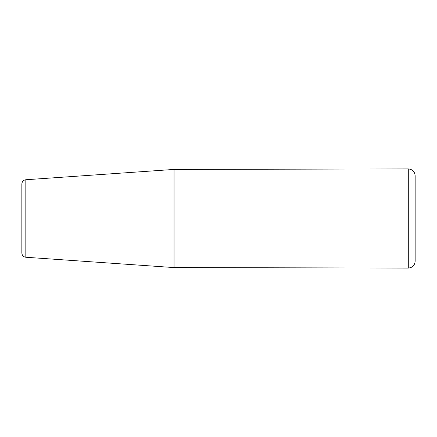 <?xml version="1.0" encoding="UTF-8"?>
<svg xmlns="http://www.w3.org/2000/svg" width="437" height="437" viewBox="0 0 437 437"><rect width="100%" height="100%" fill="white"/><g stroke="black" fill="none" stroke-linecap="round" stroke-linejoin="round"><path stroke-width="0.66" d="M21.85 246.714L21.85 190.286M21.85 218.5L21.85 252.985C22.063 255.448 23.39 256.869 25.827 257.251L25.827 179.749C23.39 180.131 22.063 181.552 21.85 184.015L21.85 218.5M415.15 261.233L415.15 175.767C414.74 171.604 412.457 169.321 408.295 168.922L408.295 268.078C412.457 267.679 414.74 265.396 415.15 261.233M25.827 179.749L174.041 169.425L174.041 267.575L408.295 268.078M25.827 257.251L174.041 267.575M174.041 169.425L408.295 168.922"/></g></svg>
